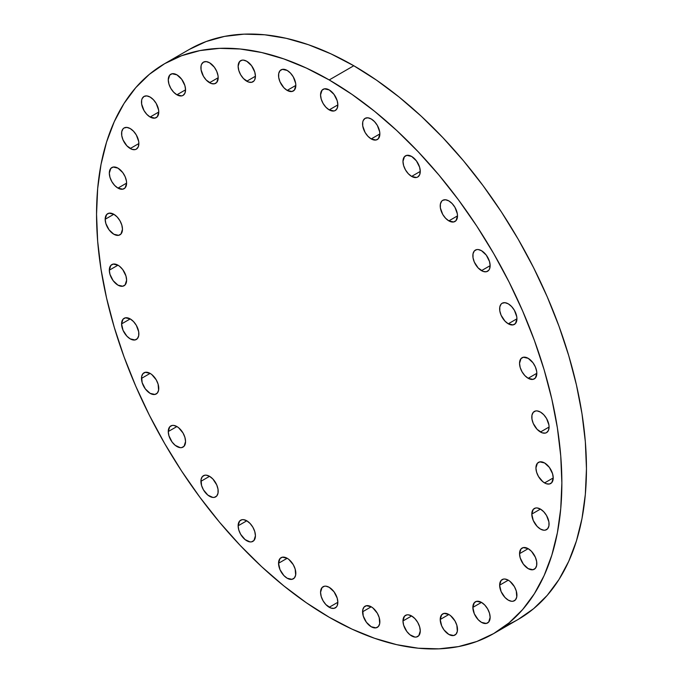 <?xml version="1.0" encoding="UTF-8"?>
<svg xmlns="http://www.w3.org/2000/svg" width="683" height="683" viewBox="0 0 683 683"><rect width="100%" height="100%" fill="white"/><g stroke="black" fill="none" stroke-linecap="round" stroke-linejoin="round"><path stroke-width="1.02" d="M420.267 630.938A12.217 7.052 60 0 1 417.731 636.53A12.217 7.052 60 0 1 408.314 633.261A12.217 7.052 60 0 1 402.979 620.958L411.627 615.972L408.314 614.82L406.82 614.879L404.438 616.254L402.979 620.958L403.636 625.158L406.82 631.476L409.937 634.763L414.931 637.077L416.425 637.017L418.807 635.642L420.267 630.938L419.61 626.738L417.731 622.418L414.931 618.636L411.627 615.972L402.979 620.958A12.217 7.052 60 0 1 405.514 615.366A12.217 7.052 60 0 1 414.931 618.636A12.217 7.052 60 0 1 420.267 630.938M457.499 629.453A12.217 7.052 60 0 1 454.972 635.045A12.217 7.052 60 0 1 445.555 631.775A12.217 7.052 60 0 1 440.219 619.472L448.859 614.487L444.061 613.394L441.67 614.777L440.219 619.472L441.67 625.859L444.061 629.991L448.859 634.447L453.657 635.531L456.048 634.157L457.337 631.305L456.842 625.252L454.972 620.941L450.541 615.648L448.859 614.487L440.219 619.472A12.217 7.052 60 0 1 442.746 613.88A12.217 7.052 60 0 1 452.163 617.159A12.217 7.052 60 0 1 457.499 629.453M490.138 617.372A12.217 7.052 60 0 1 487.602 622.964A12.217 7.052 60 0 1 478.185 619.686A12.217 7.052 60 0 1 472.858 607.392L481.498 602.397L476.691 601.313L474.309 602.688L472.858 607.392L474.309 613.778L478.185 619.686L481.498 622.358L486.296 623.451L488.678 622.068L490.138 617.372L489.48 613.172L487.602 608.852L484.802 605.07L481.498 602.397L472.858 607.392A12.217 7.052 60 0 1 475.385 601.8A12.217 7.052 60 0 1 484.802 605.07A12.217 7.052 60 0 1 490.138 617.372M516.92 595.149A12.217 7.052 60 0 1 514.393 600.741A12.217 7.052 60 0 1 504.976 597.463A12.217 7.052 60 0 1 499.64 585.169L508.28 580.183L504.976 579.03L503.482 579.09L501.091 580.465L499.64 585.169L501.091 591.555L504.976 597.463L508.28 600.135L511.584 601.288L513.078 601.228L515.469 599.853L516.758 596.993L516.263 590.949L514.393 586.629L509.97 581.344L508.28 580.183L499.64 585.169A12.217 7.052 60 0 1 502.167 579.577A12.217 7.052 60 0 1 511.584 582.847A12.217 7.052 60 0 1 516.92 595.149M536.821 563.637A12.217 7.052 60 0 1 534.294 569.238A12.217 7.052 60 0 1 524.877 565.959A12.217 7.052 60 0 1 519.541 553.665L528.181 548.671L523.383 547.587L521.001 548.961L519.541 553.665L520.198 557.857L523.383 564.175L528.181 568.632L532.988 569.724L535.37 568.341L536.659 565.49L536.659 561.597L535.37 557.26L531.494 551.343L528.181 548.671L519.541 553.665A12.217 7.052 60 0 1 522.077 548.065A12.217 7.052 60 0 1 531.494 551.343A12.217 7.052 60 0 1 536.821 563.637L536.821 563.637M549.081 524.066A12.217 7.052 60 0 1 546.554 529.658A12.217 7.052 60 0 1 537.128 526.388A12.217 7.052 60 0 1 531.801 514.086L540.441 509.1L537.128 507.947L535.634 508.007L533.252 509.381L531.801 514.086L533.252 520.472L537.128 526.388L540.441 529.052L543.745 530.204L545.239 530.145L547.621 528.77L548.919 525.919L548.919 522.017L546.554 515.545L543.745 511.763L540.441 509.1L531.801 514.086A12.217 7.052 60 0 1 534.328 508.494A12.217 7.052 60 0 1 543.745 511.763A12.217 7.052 60 0 1 549.081 524.066L549.081 524.066M544.582 482.924A12.217 7.052 60 0 1 536.59 472.158A12.217 7.052 60 0 1 538.469 462.365A12.217 7.052 60 0 1 544.582 462.963L539.775 461.879L537.393 463.253L535.933 467.957L536.59 472.158L538.469 476.478L542.891 481.763L546.263 483.709L549.38 484.016L551.762 482.642L553.221 477.938L544.582 482.924L553.221 477.938L552.564 473.737L549.38 467.42L544.582 462.963A12.217 7.052 60 0 1 552.564 473.737A12.217 7.052 60 0 1 550.686 483.53A12.217 7.052 60 0 1 544.582 482.924M540.441 432.015A12.217 7.052 60 0 1 532.458 421.249A12.217 7.052 60 0 1 534.328 411.456A12.217 7.052 60 0 1 540.441 412.062L537.128 410.91L535.634 410.97L533.252 412.344L531.963 415.196L531.963 419.089L533.252 423.434L537.128 429.351L542.123 432.8L545.239 433.107L546.554 432.621L548.423 430.469L549.081 427.029L540.441 432.015L549.081 427.029L548.919 424.988L546.554 418.508L543.745 414.726L540.441 412.062A12.217 7.052 60 0 1 548.423 422.828A12.217 7.052 60 0 1 546.554 432.621A12.217 7.052 60 0 1 540.441 432.015M528.181 378.288A12.217 7.052 60 0 1 520.198 367.522A12.217 7.052 60 0 1 522.077 357.721A12.217 7.052 60 0 1 528.181 358.327L523.383 357.243L521.001 358.618L519.541 363.322L520.198 367.522L522.077 371.834L524.877 375.616L528.181 378.288L532.988 379.381L535.37 377.998L536.821 373.302L528.181 378.288L536.821 373.302L536.659 371.253L535.37 366.916L532.988 362.784L528.181 358.327A12.217 7.052 60 0 1 536.164 369.102A12.217 7.052 60 0 1 534.294 378.894A12.217 7.052 60 0 1 528.181 378.288M508.28 323.802A12.217 7.052 60 0 1 500.298 313.027A12.217 7.052 60 0 1 502.167 303.235A12.217 7.052 60 0 1 508.28 303.841L504.976 302.697L502.167 303.235L501.091 304.131L499.802 306.983L499.802 310.876L501.091 315.222L504.976 321.13L508.28 323.802L513.078 324.895L515.469 323.511L516.92 318.807L508.28 323.802L516.92 318.807L516.758 316.767L514.393 310.295L511.584 306.513L508.28 303.841A12.217 7.052 60 0 1 516.263 314.615A12.217 7.052 60 0 1 514.393 324.408A12.217 7.052 60 0 1 508.28 323.802M481.498 270.647A12.217 7.052 60 0 1 473.515 259.881A12.217 7.052 60 0 1 475.385 250.089A12.217 7.052 60 0 1 481.498 250.695L478.185 249.543L476.691 249.602L474.309 250.977L473.02 253.828L473.02 257.722L474.309 262.067L478.185 267.984L483.18 271.433L486.296 271.74L488.678 270.366L489.48 269.102L490.138 265.661L481.498 270.647L490.138 265.661L489.48 261.461L486.296 255.143L481.498 250.695A12.217 7.052 60 0 1 489.48 261.461A12.217 7.052 60 0 1 487.602 271.253A12.217 7.052 60 0 1 481.498 270.647M448.859 220.882A12.217 7.052 60 0 1 440.876 210.108A12.217 7.052 60 0 1 442.746 200.315A12.217 7.052 60 0 1 448.859 200.922L445.555 199.769L442.746 200.315L441.67 201.212L440.381 204.063L440.381 207.956L442.746 214.428L445.555 218.21L448.859 220.882L453.657 221.966L456.048 220.592L457.499 215.888L448.859 220.882L457.499 215.888L457.337 213.847L454.972 207.376L452.163 203.594L448.859 200.922A12.217 7.052 60 0 1 456.842 211.687A12.217 7.052 60 0 1 454.972 221.488A12.217 7.052 60 0 1 448.859 220.882M411.627 176.402A12.217 7.052 60 0 1 403.636 165.627A12.217 7.052 60 0 1 405.514 155.835A12.217 7.052 60 0 1 411.627 156.441L406.82 155.348L404.438 156.731L402.979 161.436L403.636 165.627L405.514 169.947L408.314 173.73L411.627 176.402L416.425 177.486L417.731 177.008L419.61 174.848L420.267 171.407L411.627 176.402L420.267 171.407L419.61 167.215L416.425 160.898L411.627 156.441A12.217 7.052 60 0 1 419.61 167.215A12.217 7.052 60 0 1 417.731 177.008A12.217 7.052 60 0 1 411.627 176.402M371.219 138.922A12.217 7.052 60 0 1 363.236 128.148A12.217 7.052 60 0 1 365.106 118.355A12.217 7.052 60 0 1 371.219 118.962L367.915 117.817L365.106 118.355L363.236 120.515L362.741 122.103L362.741 125.996L365.106 132.468L367.915 136.25L371.219 138.922L376.017 140.015L378.408 138.632L379.859 133.928L371.219 138.922L379.859 133.928L379.697 131.887L377.332 125.416L374.523 121.634L371.219 118.962A12.217 7.052 60 0 1 379.202 129.736A12.217 7.052 60 0 1 377.332 139.528A12.217 7.052 60 0 1 371.219 138.922M329.206 109.886A12.217 7.052 60 0 1 321.215 99.112A12.217 7.052 60 0 1 323.093 89.319A12.217 7.052 60 0 1 329.206 89.925L324.399 88.833L322.017 90.216L320.558 94.92L321.215 99.112L323.093 103.432L325.893 107.214L329.206 109.886L334.004 110.97L335.31 110.492L337.189 108.332L337.846 104.892L329.206 109.886L337.846 104.892L337.189 100.7L334.004 94.382L329.206 89.925A12.217 7.052 60 0 1 337.189 100.7A12.217 7.052 60 0 1 335.31 110.492A12.217 7.052 60 0 1 329.206 109.886M287.184 90.404A12.217 7.052 60 0 1 279.202 79.638A12.217 7.052 60 0 1 281.072 69.845A12.217 7.052 60 0 1 287.184 70.443L282.386 69.359L279.996 70.733L278.707 73.585L278.707 77.478L279.996 81.823L283.88 87.731L287.184 90.404L291.983 91.496L294.373 90.113L295.824 85.418L287.184 90.404L295.824 85.418L295.662 83.369L293.297 76.897L290.488 73.115L287.184 70.443A12.217 7.052 60 0 1 295.167 81.217A12.217 7.052 60 0 1 293.297 91.01A12.217 7.052 60 0 1 287.184 90.404M246.785 81.226A12.217 7.052 60 0 1 238.794 70.46A12.217 7.052 60 0 1 240.672 60.667A12.217 7.052 60 0 1 246.785 61.274L243.472 60.121L241.978 60.181L239.596 61.555L238.136 66.26L238.794 70.46L240.672 74.78L243.472 78.562L248.467 82.011L251.583 82.319L253.965 80.944L254.768 79.68L255.425 76.24L246.785 81.226L255.425 76.24L254.768 72.039L251.583 65.722L246.785 61.274A12.217 7.052 60 0 1 254.768 72.039A12.217 7.052 60 0 1 252.889 81.832A12.217 7.052 60 0 1 246.785 81.226M209.544 82.711A12.217 7.052 60 0 1 201.562 71.946A12.217 7.052 60 0 1 203.432 62.153A12.217 7.052 60 0 1 209.544 62.759L206.24 61.607L203.432 62.153L201.562 64.304L201.067 65.892L201.067 69.786L203.432 76.265L206.24 80.048L211.235 83.497L214.351 83.804L216.733 82.43L218.184 77.725L209.544 82.711L218.184 77.725L218.022 75.685L216.733 71.339L214.351 67.207L209.544 62.759A12.217 7.052 60 0 1 217.527 73.525A12.217 7.052 60 0 1 215.657 83.317A12.217 7.052 60 0 1 209.544 82.711M176.906 94.8A12.217 7.052 60 0 1 168.923 84.026A12.217 7.052 60 0 1 170.801 74.234A12.217 7.052 60 0 1 176.906 74.84L172.107 73.755L169.726 75.13L168.266 79.834L168.923 84.026L170.801 88.346L173.602 92.128L176.906 94.8L181.712 95.885L183.018 95.407L184.897 93.247L185.554 89.806L176.906 94.8L185.554 89.806L184.897 85.614L181.712 79.296L176.906 74.84A12.217 7.052 60 0 1 184.897 85.614A12.217 7.052 60 0 1 183.018 95.407A12.217 7.052 60 0 1 176.906 94.8M150.123 117.024A12.217 7.052 60 0 1 142.141 106.249A12.217 7.052 60 0 1 144.011 96.457A12.217 7.052 60 0 1 150.123 97.063L146.819 95.91L144.011 96.457L142.141 98.617L141.646 100.205L141.646 104.098L144.011 110.569L146.819 114.351L150.123 117.024L154.921 118.108L157.312 116.733L158.763 112.029L150.123 117.024L158.763 112.029L158.601 109.989L156.236 103.517L153.427 99.735L150.123 97.063A12.217 7.052 60 0 1 158.106 107.837A12.217 7.052 60 0 1 156.236 117.63A12.217 7.052 60 0 1 150.123 117.024M130.222 148.527A12.217 7.052 60 0 1 122.24 137.761A12.217 7.052 60 0 1 124.11 127.96A12.217 7.052 60 0 1 130.222 128.566L126.918 127.422L124.11 127.96L123.034 128.856L121.745 131.708L121.745 135.601L123.034 139.947L126.918 145.855L131.904 149.312L135.021 149.62L136.335 149.133L138.205 146.973L138.862 143.541L130.222 148.527L138.862 143.541L138.7 141.492L136.335 135.021L133.526 131.238L130.222 128.566A12.217 7.052 60 0 1 138.205 139.341A12.217 7.052 60 0 1 136.335 149.133A12.217 7.052 60 0 1 130.222 148.527M117.963 188.107A12.217 7.052 60 0 1 109.98 177.332A12.217 7.052 60 0 1 111.858 167.54A12.217 7.052 60 0 1 117.963 168.146L113.165 167.053L110.783 168.436L109.323 173.141L109.98 177.332L111.858 181.652L114.659 185.434L117.963 188.107L122.769 189.191L125.151 187.816L126.611 183.112L117.963 188.107L126.611 183.112L126.44 181.072L125.151 176.726L122.769 172.603L117.963 168.146A12.217 7.052 60 0 1 125.945 178.92A12.217 7.052 60 0 1 124.075 188.713A12.217 7.052 60 0 1 117.963 188.107M122.47 229.24A12.217 7.052 60 0 1 119.935 234.841A12.217 7.052 60 0 1 110.518 231.563A12.217 7.052 60 0 1 105.182 219.269L113.83 214.274L109.024 213.181L106.642 214.564L105.182 219.269L105.839 223.461L109.024 229.778L113.83 234.235L118.629 235.319L121.011 233.945L122.47 229.24L121.813 225.049L119.935 220.729L117.134 216.946L113.83 214.274L105.182 219.269A12.217 7.052 60 0 1 107.718 213.668A12.217 7.052 60 0 1 117.134 216.946A12.217 7.052 60 0 1 122.47 229.24L122.47 229.24M126.611 280.15A12.217 7.052 60 0 1 124.075 285.742A12.217 7.052 60 0 1 114.659 282.472A12.217 7.052 60 0 1 109.323 270.169L117.963 265.183L113.165 264.09L110.783 265.474L109.323 270.169L109.98 274.37L113.165 280.687L117.963 285.144L122.769 286.228L125.151 284.854L126.611 280.15L125.945 275.949L122.769 269.64L119.653 266.344L117.963 265.183L109.323 270.169A12.217 7.052 60 0 1 111.858 264.577A12.217 7.052 60 0 1 121.275 267.856A12.217 7.052 60 0 1 126.611 280.15M138.862 333.876A12.217 7.052 60 0 1 136.335 339.477A12.217 7.052 60 0 1 126.918 336.198A12.217 7.052 60 0 1 121.583 323.904L130.222 318.91L125.424 317.826L123.034 319.2L121.583 323.904L123.034 330.29L126.918 336.198L130.222 338.87L135.021 339.963L137.403 338.58L138.7 335.729L138.7 331.836L136.335 325.364L133.526 321.582L130.222 318.91L121.583 323.904A12.217 7.052 60 0 1 124.11 318.304A12.217 7.052 60 0 1 133.526 321.582A12.217 7.052 60 0 1 138.862 333.876M158.763 388.371A12.217 7.052 60 0 1 156.236 393.963A12.217 7.052 60 0 1 146.819 390.685A12.217 7.052 60 0 1 141.483 378.391L150.123 373.396L145.325 372.312L142.943 373.686L141.646 376.538L142.141 382.591L145.325 388.9L150.123 393.357L154.921 394.45L157.312 393.066L158.601 390.215L158.106 384.17L156.236 379.85L151.814 374.566L150.123 373.396L141.483 378.391A12.217 7.052 60 0 1 144.011 372.79A12.217 7.052 60 0 1 153.427 376.068A12.217 7.052 60 0 1 158.763 388.371M185.554 441.517A12.217 7.052 60 0 1 183.018 447.109A12.217 7.052 60 0 1 173.602 443.839A12.217 7.052 60 0 1 168.266 431.536L176.906 426.551L173.602 425.398L172.107 425.458L169.726 426.832L168.266 431.536L168.923 435.737L172.107 442.055L175.224 445.342L180.218 447.655L181.712 447.596L184.094 446.221L185.554 441.517L184.897 437.316L183.018 432.996L178.596 427.712L176.906 426.551L168.266 431.536A12.217 7.052 60 0 1 170.801 425.944A12.217 7.052 60 0 1 180.218 429.223A12.217 7.052 60 0 1 185.554 441.517M218.184 491.29A12.217 7.052 60 0 1 215.657 496.882A12.217 7.052 60 0 1 206.24 493.613A12.217 7.052 60 0 1 200.904 481.31L209.544 476.324L206.24 475.172L204.746 475.231L202.364 476.606L201.067 479.457L201.562 485.511L203.432 489.831L207.863 495.115L212.857 497.429L214.351 497.369L216.733 495.995L218.022 493.143L218.022 489.25L216.733 484.904L212.857 478.988L209.544 476.324L200.904 481.31A12.217 7.052 60 0 1 203.432 475.718A12.217 7.052 60 0 1 212.857 478.988A12.217 7.052 60 0 1 218.184 491.29L218.184 491.29M255.425 535.771A12.217 7.052 60 0 1 252.889 541.363A12.217 7.052 60 0 1 243.472 538.093A12.217 7.052 60 0 1 238.136 525.79L246.785 520.805L243.472 519.652L241.978 519.712L239.596 521.086L238.136 525.79L238.794 529.991L240.672 534.311L245.095 539.596L250.089 541.909L251.583 541.85L253.965 540.475L255.425 535.771L254.768 531.57L252.889 527.25L250.089 523.468L246.785 520.805L238.136 525.79A12.217 7.052 60 0 1 240.672 520.198A12.217 7.052 60 0 1 250.089 523.468A12.217 7.052 60 0 1 255.425 535.771M295.824 573.25A12.217 7.052 60 0 1 293.297 578.842A12.217 7.052 60 0 1 283.88 575.564A12.217 7.052 60 0 1 278.544 563.27L287.184 558.276L282.386 557.191L279.996 558.566L278.544 563.27L279.996 569.656L283.88 575.564L287.184 578.236L291.983 579.329L294.373 577.946L295.662 575.095L295.167 569.05L293.297 564.73L288.875 559.445L287.184 558.276L278.544 563.27A12.217 7.052 60 0 1 281.072 557.678A12.217 7.052 60 0 1 290.488 560.948A12.217 7.052 60 0 1 295.824 573.25M379.859 621.761A12.217 7.052 60 0 1 377.332 627.361A12.217 7.052 60 0 1 367.915 624.083A12.217 7.052 60 0 1 362.579 611.789L371.219 606.794L366.421 605.71L364.039 607.085L362.741 609.936L363.236 615.981L366.421 622.298L371.219 626.755L376.017 627.848L378.408 626.465L379.697 623.613L379.202 617.569L377.332 613.249L372.909 607.964L371.219 606.794L362.579 611.789A12.217 7.052 60 0 1 365.106 606.188A12.217 7.052 60 0 1 374.523 609.467A12.217 7.052 60 0 1 379.859 621.761L379.859 621.761M329.206 607.272A12.217 7.052 60 0 1 321.215 596.507A12.217 7.052 60 0 1 323.093 586.714A12.217 7.052 60 0 1 329.206 587.32L325.893 586.168L324.399 586.227L322.017 587.602L320.558 592.306L321.215 596.507L323.093 600.827L325.893 604.609L330.888 608.058L334.004 608.365L336.386 606.991L337.189 605.727L337.846 602.286L329.206 607.272L337.846 602.286L337.189 598.086L334.004 591.768L329.206 587.32A12.217 7.052 60 0 1 337.189 598.086A12.217 7.052 60 0 1 335.31 607.879A12.217 7.052 60 0 1 329.206 607.272M353.794 65.747L329.206 79.945A329.027 189.968 60 0 1 544.155 369.896A329.027 189.968 60 0 1 493.715 633.551A329.027 189.968 60 0 1 329.206 617.253L306.394 602.79L283.812 585.886L261.666 566.694L240.168 545.401L219.525 522.213L199.948 497.352L181.601 471.057L164.688 443.583L149.355 415.196L135.755 386.168L124.016 356.782L114.257 327.311L106.565 298.044L101.016 269.264L97.66 241.253L96.542 214.274L97.66 188.593L101.016 164.449L106.565 142.073L114.257 121.694L124.016 103.492L135.755 87.655L149.355 74.336L164.688 63.656L181.601 55.716L199.948 50.593L219.525 48.348L240.168 48.997L261.666 52.523L283.812 58.909L306.394 68.078L329.206 79.945L352.01 94.408L374.591 111.312L396.738 130.504L418.235 151.805L438.879 174.993L458.464 199.854L476.802 226.141L493.715 253.615L509.048 282.002L522.649 311.03L534.388 340.424L544.155 369.887L551.838 399.154L557.388 427.934L560.743 455.945L561.861 482.924L560.743 508.613L557.388 532.757L551.838 555.125L544.155 575.504L534.388 593.706L522.649 609.543L509.048 622.862L493.715 633.551L476.802 641.482L458.464 646.605L438.879 648.85L418.235 648.21L396.738 644.675L374.591 638.298L352.01 629.128L329.206 617.253A329.027 189.968 60 0 1 114.257 327.311A329.027 189.968 60 0 1 164.688 63.656A329.027 189.968 60 0 1 329.206 79.945L353.794 65.747A329.027 189.968 -120 0 0 189.285 49.449L206.198 41.518L224.536 36.395L244.121 34.15L264.765 34.79L286.262 38.325L308.409 44.702L330.99 53.872L353.794 65.747L376.606 80.21L399.188 97.114L421.334 116.306L442.832 137.599L463.475 160.787L483.052 185.648L501.399 211.943L518.312 239.417L533.645 267.804L547.245 296.832L558.984 326.218L568.743 355.689L576.435 384.956L581.984 413.736L585.34 441.747L586.458 468.726L585.34 494.407L581.984 518.551L576.435 540.927L568.743 561.306L558.984 579.508L547.245 595.345L533.645 608.664L518.312 619.344A329.027 189.968 -120 0 0 568.743 355.689A329.027 189.968 -120 0 0 353.794 65.747M505.557 625.654A329.027 189.968 -120 0 0 518.312 619.344L493.715 633.551M189.285 49.449L164.688 63.656"/></g></svg>
